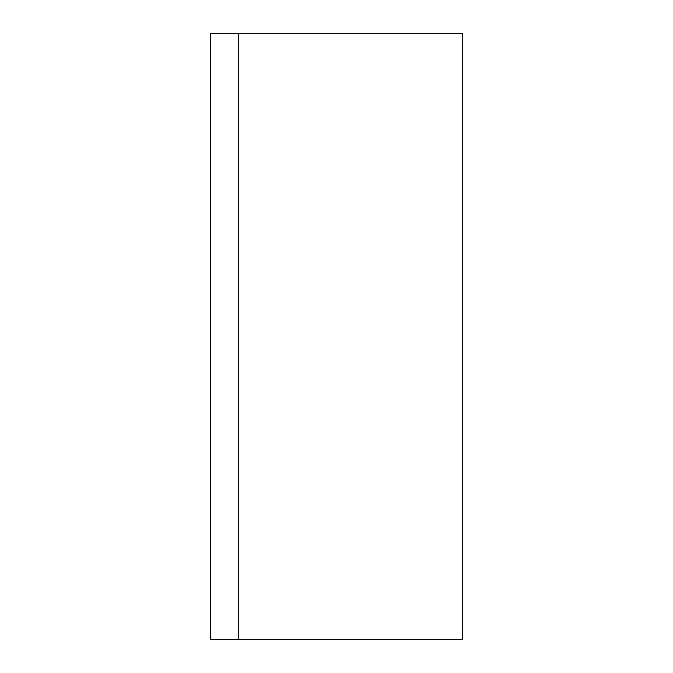 <?xml version="1.0" encoding="UTF-8"?>
<svg xmlns="http://www.w3.org/2000/svg" width="673" height="673" viewBox="0 0 673 673"><rect width="100%" height="100%" fill="white"/><g stroke="black" fill="none" stroke-linecap="round" stroke-linejoin="round"><path stroke-width="1.01" d="M238.579 33.65L210.312 33.65L210.312 639.35L238.579 639.35L238.579 33.65L462.688 33.65L462.688 639.35L238.579 639.35"/></g></svg>
